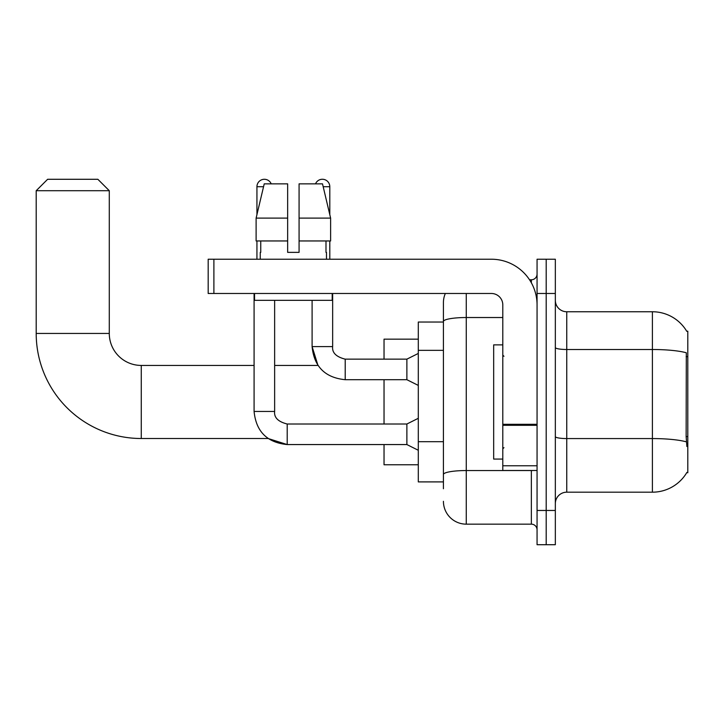 <?xml version="1.0" encoding="UTF-8"?>
<svg xmlns="http://www.w3.org/2000/svg" width="724" height="724" viewBox="0 0 724 724"><rect width="100%" height="100%" fill="white"/><g stroke="black" fill="none" stroke-linecap="round" stroke-linejoin="round"><path stroke-width="1.09" d="M566.756 492.184L652.396 492.184A39.965 39.965 0 0 0 686.877 472.428L687.8 472.772L687.8 331.167L686.759 331.311A39.965 39.965 0 0 0 652.396 311.754A39.965 39.965 0 0 1 686.678 331.167A39.965 39.965 0 0 0 652.396 311.754L566.756 311.754A11.421 11.421 0 0 1 555.335 300.333A11.421 11.421 0 0 0 566.756 311.754L566.756 492.184A11.421 11.421 0 0 0 555.335 503.605M443.423 488.754L443.423 321.492L443.423 322.035L418.3 322.035L418.3 481.903L443.423 481.903M546.195 510.456L546.195 544.71L555.335 544.71L555.335 510.456L546.195 510.456L546.195 544.71L537.063 544.71L537.063 510.456L546.195 510.456L546.195 293.482L546.195 510.456M537.063 510.456L537.063 259.228L546.195 259.228L546.195 293.482L546.195 259.228L555.335 259.228L555.335 510.456M686.877 446.509L686.144 436.581L686.307 352.769A39.965 6.941 180 0 0 652.396 349.502L652.396 311.754A39.965 39.965 0 0 1 686.759 331.311M466.265 293.482L466.265 524.158L531.353 524.158L531.353 470.482M529.534 279.781L531.353 279.781A5.711 5.711 0 0 0 537.063 274.07M443.423 343.493L443.423 302.614A22.842 22.842 0 0 1 445.332 293.482M443.423 478.483L443.423 448.545M502.8 317.528L466.265 317.528A22.842 3.964 180 0 0 443.423 321.492L443.423 302.614M537.063 529.868A5.711 5.711 0 0 0 531.353 524.158M466.265 524.158A22.842 22.842 0 0 1 443.423 501.316M299.075 252.368L287.654 252.368L299.075 252.368L287.654 252.368L299.075 252.368L299.075 183.851L322.506 183.851L330.615 218.114L330.615 240.956L299.075 240.956M315.519 183.851A7.421 7.421 0 0 1 329.8 186.711L329.8 214.639L330.615 218.114L299.075 218.114M287.654 218.114L287.654 240.956L256.115 240.956L256.115 218.114L264.233 183.851L287.654 183.851L287.654 218.114L256.115 218.114L256.939 214.639L256.939 186.711L263.554 186.711M502.8 344.868L493.668 344.868L493.668 459.07L502.8 459.07M254.088 293.482L254.088 411.449C256.07 431.54 267.111 442.581 287.202 444.563L268.115 438.509L287.202 444.563L268.115 438.509L287.202 444.563L268.115 438.509L141.261 438.509A105.061 105.061 0 0 1 36.2 333.447L36.2 190.711L47.621 179.29L97.867 179.29L109.288 190.711L36.2 190.711M141.261 438.509L141.261 365.43A31.974 31.974 0 0 1 109.288 333.447L109.288 190.711M384.037 379.702L384.037 424.011M384.037 444.563L384.037 464.772L418.3 464.772M418.3 339.158L384.037 339.158L384.037 359.149M256.939 186.711A7.421 7.421 0 0 1 271.21 183.851M418.3 450.274L406.879 444.563L406.879 424.011L418.3 418.3M406.879 444.563L287.202 444.563C267.111 442.581 256.07 431.54 254.088 411.449C256.07 431.54 267.111 442.581 287.202 444.563C267.111 442.581 256.07 431.54 254.088 411.449L274.64 411.449L274.64 300.333M256.939 240.956L256.939 259.228M418.3 385.412L406.879 379.702L406.879 359.149L418.3 353.439M312.098 300.333L312.098 346.588L332.651 346.588L332.651 293.482M329.8 240.956L329.8 259.228M537.063 470.482L502.8 470.482L502.8 424.309L537.063 424.309M537.063 304.904A45.675 45.675 0 0 0 491.388 259.228L213.888 259.228L213.888 293.482L491.388 293.482A11.421 11.421 0 0 1 502.8 304.904L502.8 424.309M213.888 293.482L208.177 293.482L208.177 259.228L213.888 259.228M260.251 252.368L260.749 252.368L260.251 252.368L260.251 259.228M326.488 252.368L325.99 252.368L326.488 252.368L326.488 259.228M325.99 240.956L325.99 252.368M287.654 240.956L287.654 252.368M260.749 252.368L260.749 240.956M254.54 293.482L254.54 300.333L332.198 300.333L332.198 293.482M330.615 240.956L330.615 218.114L322.506 183.851M264.233 183.851L256.115 218.114M687.8 356.642L686.144 356.642M687.8 436.581L686.144 436.581M443.423 350.344L418.3 350.344M443.423 441.694L418.3 441.694M652.396 492.184L652.396 349.502L566.756 349.502A11.421 1.982 0 0 1 555.335 347.52M686.433 441.875A39.965 6.941 180 0 0 652.396 438.572L566.756 438.572A11.421 1.982 -0 0 1 555.335 436.59M555.335 293.482L537.063 293.482M533.335 470.482A5.711 0.996 0 0 1 531.353 470.546L466.265 470.546A22.842 3.964 180 0 0 443.423 474.51M531.353 282.785L531.353 279.781M36.2 333.447L109.288 333.447M254.088 411.449C256.07 431.54 267.111 442.581 287.202 444.563L287.202 424.029M274.64 365.43L317.981 365.43L312.098 346.588C314.08 366.679 325.121 377.711 345.212 379.702L345.212 359.167C336.144 356.86 331.963 352.678 332.651 346.588C331.963 352.678 336.144 356.86 345.212 359.149C336.144 356.86 331.963 352.678 332.651 346.588C331.963 352.678 336.144 356.86 345.212 359.149C336.144 356.86 331.963 352.678 332.651 346.588C331.963 352.678 336.144 356.86 345.212 359.149C336.144 356.86 331.963 352.678 332.651 346.588C331.963 352.678 336.144 356.86 345.212 359.149C336.144 356.86 331.963 352.678 332.651 346.588C331.963 352.678 336.144 356.86 345.212 359.149L406.879 359.149M323.185 186.711L329.8 186.711M537.063 425.296L502.8 425.296M502.8 465.767L537.063 465.767M503.949 356.289L502.8 355.149M503.949 447.649L502.8 448.789M254.088 365.43L141.261 365.43M274.64 411.449C273.953 417.54 278.134 421.73 287.202 424.011C278.134 421.73 273.953 417.54 274.64 411.449C273.953 417.54 278.134 421.73 287.202 424.011C278.134 421.73 273.953 417.54 274.64 411.449C273.953 417.54 278.134 421.73 287.202 424.011L406.879 424.011M345.212 379.702C325.121 377.711 314.08 366.679 312.098 346.588C314.08 366.679 325.121 377.711 345.212 379.702C325.121 377.711 314.08 366.679 312.098 346.588C314.08 366.679 325.121 377.711 345.212 379.702L406.879 379.702"/></g></svg>
